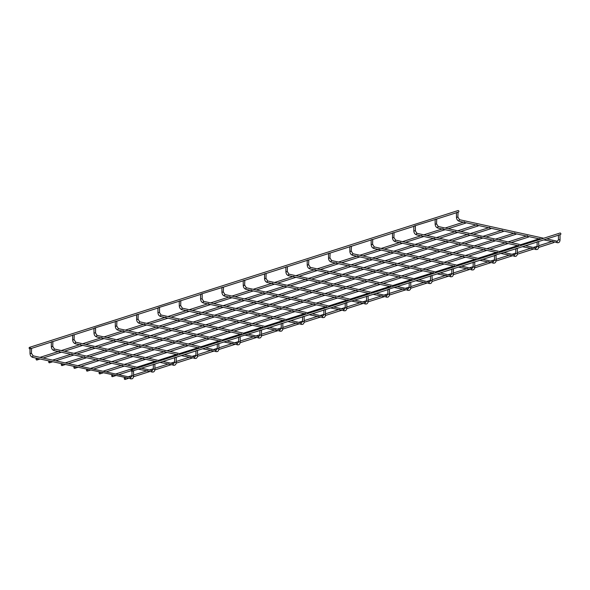 <?xml version="1.0" encoding="UTF-8"?>
<svg xmlns="http://www.w3.org/2000/svg" width="590" height="590" viewBox="0 0 590 590"><rect width="100%" height="100%" fill="white"/><g stroke="black" fill="none" stroke-linecap="round" stroke-linejoin="round"><path stroke-width="0.89" d="M558.708 234.901L560.013 234.731L560.035 239.813L558.45 239.82L557.314 241.244A0.789 0.494 -77.6 0 1 557.41 241.288M456.726 212.43L458.032 212.26L457.87 217.201M131.113 370.461A0.789 0.583 72.3 0 1 132.271 370.417A0.789 0.583 72.3 0 1 131.961 371.346A0.789 0.583 72.3 0 1 131.113 370.461M131.482 369.834L560.021 233.035A0.789 0.583 72.3 0 1 560.5 234.547L560.006 234.702M124.261 378.544A0.789 0.583 72.3 0 1 125.419 378.5A0.789 0.583 72.3 0 1 125.109 379.436A0.789 0.583 72.3 0 1 124.261 378.544M554.003 242.136A0.789 0.583 72.3 0 1 553.649 242.63L538.633 247.424M30.348 348.255A0.789 0.583 -107.7 0 0 29.5 347.37A0.789 0.583 -107.7 0 0 29.979 348.874A0.789 0.583 -107.7 0 0 30.348 348.255M458.024 212.23L458.519 212.076A0.789 0.583 -107.7 0 0 458.039 210.564L29.5 347.37M537.387 241.708L538.685 241.539L538.714 246.613L537.129 246.627L535.993 248.051A0.789 0.494 -77.6 0 1 536.089 248.095M435.405 219.237L436.711 219.067L436.548 224.008M516.058 248.508L517.364 248.346L517.393 253.42L515.808 253.435L514.664 254.858A0.789 0.494 -77.6 0 1 514.76 254.902M414.084 226.044L435.944 219.281M494.737 255.315L516.604 248.56M392.763 232.851L394.061 232.681L393.899 237.623M473.416 262.122L474.721 261.96L474.744 267.034L473.165 267.041L472.022 268.472A0.789 0.494 -77.6 0 1 472.118 268.509M371.435 239.658L372.74 239.488L372.578 244.43M452.095 268.929L453.4 268.767L453.422 273.841L451.837 273.849L450.701 275.279A0.789 0.494 -77.6 0 1 450.797 275.316M350.113 246.465L351.419 246.296L351.257 251.237M430.774 275.737L432.072 275.574L432.101 280.648L430.516 280.656L429.38 282.086A0.789 0.494 -77.6 0 1 429.476 282.123M328.792 253.272L330.098 253.103L329.935 258.044M409.445 282.544L410.751 282.381L410.78 287.455L409.195 287.463L408.051 288.894A0.789 0.494 -77.6 0 1 408.155 288.93M307.471 260.072L308.776 259.91L308.614 264.851M388.124 289.351L409.991 282.595M286.15 266.879L287.448 266.717L287.286 271.658M366.803 296.158L368.108 295.988L368.131 301.07L366.552 301.077L365.409 302.508A0.789 0.494 -77.6 0 1 365.505 302.545M264.822 273.686L266.127 273.524L265.965 278.465M345.482 302.965L367.341 296.209M243.5 280.493L244.806 280.331L244.644 285.272M324.161 309.772L325.459 309.603L325.488 314.684L323.903 314.691L322.767 316.122A0.789 0.494 -77.6 0 1 322.863 316.159M222.179 287.3L223.485 287.138L223.322 292.08M302.832 316.579L304.138 316.41L304.167 321.491L302.582 321.498L301.446 322.929A0.789 0.494 -77.6 0 1 301.542 322.966M200.858 294.108L222.718 287.352M281.511 323.386L282.817 323.217L282.846 328.298L281.26 328.306L280.117 329.736A0.789 0.494 -77.6 0 1 280.213 329.773M179.537 300.915L180.835 300.745L180.673 305.694M260.19 330.194L261.495 330.024L261.518 335.105L259.939 335.113L258.796 336.543A0.789 0.494 -77.6 0 1 258.892 336.58M158.216 307.722L180.075 300.966M238.869 337.001L260.728 330.238M136.887 314.529L138.193 314.359L138.031 319.308M217.548 343.808L218.846 343.638L218.875 348.719L217.29 348.727L216.154 350.158A0.789 0.494 -77.6 0 1 216.25 350.195M115.566 321.336L116.872 321.167L116.709 326.115M196.219 350.615L197.525 350.445L197.554 355.527L195.969 355.534L194.833 356.957A0.789 0.494 -77.6 0 1 194.929 357.002M94.245 328.143L116.105 321.38M174.898 357.422L176.203 357.252L176.233 362.334L174.647 362.341L173.504 363.765A0.789 0.494 -77.6 0 1 173.6 363.809M72.924 334.95L74.229 334.781L74.067 339.729M153.577 364.229L154.882 364.06L154.912 369.141L153.326 369.148L152.183 370.572A0.789 0.494 -77.6 0 1 152.279 370.616M51.603 341.757L52.901 341.588L52.739 346.529M132.271 371.036L154.115 364.273M30.289 348.565L31.58 348.395L31.418 353.336M111.665 375.771A0.789 0.583 72.3 0 1 112.823 375.727A0.789 0.583 72.3 0 1 112.513 376.656A0.789 0.583 72.3 0 1 111.665 375.771M99.068 372.998A0.789 0.583 72.3 0 1 100.226 372.954A0.789 0.583 72.3 0 1 99.916 373.883A0.789 0.583 72.3 0 1 99.068 372.998M528.81 236.59A0.789 0.583 72.3 0 1 528.456 237.084L511.198 242.593M86.472 370.218A0.789 0.583 72.3 0 1 87.63 370.173A0.789 0.583 72.3 0 1 87.32 371.11A0.789 0.583 72.3 0 1 86.472 370.218M516.213 233.81A0.789 0.583 72.3 0 1 515.859 234.304L498.602 239.813M73.875 367.445A0.789 0.583 72.3 0 1 75.033 367.4A0.789 0.583 72.3 0 1 74.724 368.33A0.789 0.583 72.3 0 1 73.875 367.445M503.617 231.037A0.789 0.583 72.3 0 1 503.263 231.531L486.005 237.04M61.279 364.672A0.789 0.583 72.3 0 1 62.444 364.627A0.789 0.583 72.3 0 1 62.127 365.557A0.789 0.583 72.3 0 1 61.279 364.672M491.02 228.264A0.789 0.583 72.3 0 1 490.666 228.758L473.409 234.267M48.682 361.891A0.789 0.583 72.3 0 1 49.848 361.847A0.789 0.583 72.3 0 1 49.531 362.784A0.789 0.583 72.3 0 1 48.682 361.891M478.424 225.491A0.789 0.583 72.3 0 1 478.07 225.977L460.812 231.487M36.086 359.118A0.789 0.583 72.3 0 1 37.251 359.074A0.789 0.583 72.3 0 1 36.934 360.003A0.789 0.583 72.3 0 1 36.086 359.118M465.827 222.71A0.789 0.583 72.3 0 1 465.473 223.204L448.216 228.714M557.144 242.785A0.789 0.494 -77.6 0 1 557.314 241.244L546.775 238.928M559.844 239.673L560.035 239.813C559.954 241.487 559.35 242.468 558.214 242.741L543.774 239.887M459.404 221.243A0.789 0.494 -77.6 0 1 459.566 219.709A0.789 0.494 -77.6 0 1 459.721 219.79M456.66 217.208L458.061 217.341L459.566 219.709L543.7 238.249M535.823 249.592A0.789 0.494 -77.6 0 1 535.993 248.051L525.454 245.735M538.523 246.48L538.714 246.613C538.633 248.294 538.028 249.275 536.893 249.548L522.452 246.694M438.075 228.05A0.789 0.494 -77.6 0 1 438.245 226.516A0.789 0.494 -77.6 0 1 438.4 226.597M435.339 224.016L436.733 224.148L438.245 226.516L522.371 245.056M514.502 256.399A0.789 0.494 -77.6 0 1 514.664 254.858L504.133 252.542M517.201 253.287L517.393 253.42C517.312 255.101 516.7 256.075 515.564 256.355L501.124 253.501M416.754 234.857A0.789 0.494 -77.6 0 1 416.924 233.323A0.789 0.494 -77.6 0 1 417.078 233.404M414.018 230.823L415.227 230.815M495.88 260.094L494.486 260.242L493.343 261.665A0.789 0.494 -77.6 0 1 493.439 261.702M493.181 263.206A0.789 0.494 -77.6 0 1 493.343 261.665L482.812 259.342M395.433 241.664A0.789 0.494 -77.6 0 1 395.602 240.13A0.789 0.494 -77.6 0 1 395.75 240.211M392.697 237.63L394.091 237.763L395.602 240.13L479.729 258.663M471.853 270.014A0.789 0.494 -77.6 0 1 472.022 268.472L461.491 266.149M474.559 266.901L474.744 267.034C474.662 268.716 474.058 269.689 472.922 269.969L458.482 267.115M374.112 248.471A0.789 0.494 -77.6 0 1 374.274 246.937A0.789 0.494 -77.6 0 1 374.429 247.018M371.368 244.437L372.769 244.57L374.274 246.937L458.408 265.471M450.531 276.821A0.789 0.494 -77.6 0 1 450.701 275.279L440.162 272.956M453.238 273.708L453.422 273.841C453.341 275.523 452.737 276.496 451.601 276.776L437.161 273.922M352.791 255.278A0.789 0.494 -77.6 0 1 352.953 253.744A0.789 0.494 -77.6 0 1 353.108 253.825M350.047 251.244L351.448 251.377L352.953 253.744L437.087 272.278M429.21 283.62A0.789 0.494 -77.6 0 1 429.38 282.086L418.841 279.763M431.91 280.516L432.101 280.648C432.02 282.33 431.415 283.303 430.28 283.584L415.839 280.722M331.462 262.085A0.789 0.494 -77.6 0 1 331.632 260.551A0.789 0.494 -77.6 0 1 331.786 260.632M328.726 258.051L330.12 258.184L331.632 260.551L415.758 279.085M407.889 290.428A0.789 0.494 -77.6 0 1 408.051 288.894L397.52 286.57M410.588 287.323L410.78 287.455C410.699 289.137 410.087 290.11 408.951 290.391L394.511 287.529M310.141 268.893A0.789 0.494 -77.6 0 1 310.31 267.358A0.789 0.494 -77.6 0 1 310.465 267.44M307.405 264.858L308.799 264.984L310.31 267.358L394.437 285.892M389.267 294.13L387.873 294.27L386.73 295.701A0.789 0.494 -77.6 0 1 386.826 295.738M386.568 297.235A0.789 0.494 -77.6 0 1 386.73 295.701L376.199 293.377M288.82 275.7A0.789 0.494 -77.6 0 1 288.989 274.166A0.789 0.494 -77.6 0 1 289.137 274.247M286.084 271.666L287.478 271.791L288.989 274.166L373.116 292.699M365.247 304.042A0.789 0.494 -77.6 0 1 365.409 302.508L354.878 300.185M367.946 300.937L368.131 301.07C368.057 302.751 367.445 303.725 366.309 304.005L351.869 301.143M267.499 282.507A0.789 0.494 -77.6 0 1 267.661 280.973A0.789 0.494 -77.6 0 1 267.816 281.054M264.755 278.473L266.156 278.598L267.661 280.973L351.795 299.506M346.625 307.744L345.224 307.884L344.088 309.315A0.789 0.494 -77.6 0 1 344.184 309.352M343.918 310.849A0.789 0.494 -77.6 0 1 344.088 309.315L333.557 306.992M246.178 289.314A0.789 0.494 -77.6 0 1 246.34 287.78A0.789 0.494 -77.6 0 1 246.495 287.861M243.434 285.28L244.835 285.405L246.34 287.78L330.474 306.313M322.597 317.656A0.789 0.494 -77.6 0 1 322.767 316.122L312.228 313.799M325.296 314.551L325.488 314.684C325.407 316.358 324.802 317.339 323.667 317.619L309.226 314.758M224.849 296.121A0.789 0.494 -77.6 0 1 225.019 294.58A0.789 0.494 -77.6 0 1 225.174 294.668M222.113 292.087L223.507 292.212L225.019 294.58L309.145 313.12M301.276 324.463A0.789 0.494 -77.6 0 1 301.446 322.929L290.907 320.606M303.975 321.358L304.167 321.491C304.086 323.165 303.481 324.146 302.338 324.426L287.898 321.565M203.528 302.928A0.789 0.494 -77.6 0 1 203.697 301.387A0.789 0.494 -77.6 0 1 203.852 301.475M200.792 298.894L202.001 298.887M279.955 331.27A0.789 0.494 -77.6 0 1 280.117 329.736L269.586 327.413M282.654 328.165L282.846 328.298C282.765 329.972 282.153 330.953 281.017 331.233L266.577 328.372M182.207 309.735A0.789 0.494 -77.6 0 1 182.376 308.194A0.789 0.494 -77.6 0 1 182.531 308.282M179.471 305.701L180.865 305.827L182.376 308.194L266.503 326.735M258.634 338.077A0.789 0.494 -77.6 0 1 258.796 336.543L248.265 334.22M261.333 334.965L261.518 335.105C261.444 336.779 260.832 337.76 259.696 338.041L245.256 335.179M160.886 316.542A0.789 0.494 -77.6 0 1 161.048 315.001A0.789 0.494 -77.6 0 1 161.203 315.09M158.15 312.508L159.352 312.501M240.012 341.772L238.611 341.92L237.475 343.351A0.789 0.494 -77.6 0 1 237.571 343.387M237.305 344.885A0.789 0.494 -77.6 0 1 237.475 343.351L226.944 341.027M139.565 323.35A0.789 0.494 -77.6 0 1 139.727 321.808A0.789 0.494 -77.6 0 1 139.882 321.889M136.821 319.315L138.222 319.441L139.727 321.808L223.861 340.349M215.984 351.692A0.789 0.494 -77.6 0 1 216.154 350.158L205.615 347.834M218.684 348.579L218.875 348.719C218.794 350.394 218.189 351.375 217.054 351.647L202.613 348.793M118.243 330.157A0.789 0.494 -77.6 0 1 118.406 328.615A0.789 0.494 -77.6 0 1 118.561 328.696M115.5 326.115L116.901 326.248L118.406 328.615L202.532 347.156M194.663 358.499A0.789 0.494 -77.6 0 1 194.833 356.957L184.294 354.642M197.362 355.387L197.554 355.527C197.473 357.201 196.868 358.182 195.732 358.455L181.292 355.6M96.915 336.964A0.789 0.494 -77.6 0 1 97.084 335.422A0.789 0.494 -77.6 0 1 97.239 335.504M94.179 332.922L95.388 332.922M173.342 365.306A0.789 0.494 -77.6 0 1 173.504 363.765L162.973 361.449M176.041 362.194L176.233 362.334C176.152 364.008 175.54 364.989 174.404 365.262L159.964 362.408M75.594 343.771A0.789 0.494 -77.6 0 1 75.763 342.23A0.789 0.494 -77.6 0 1 75.918 342.311M72.858 339.729L74.252 339.862L75.763 342.23L159.89 360.77M152.021 372.113A0.789 0.494 -77.6 0 1 152.183 370.572L141.652 368.256M154.72 369.001L154.912 369.141C154.831 370.815 154.219 371.796 153.083 372.069L138.643 369.215M54.273 350.578A0.789 0.494 -77.6 0 1 54.442 349.037A0.789 0.494 -77.6 0 1 54.59 349.118M51.536 346.536L52.93 346.669L54.442 349.037L138.569 367.577M133.399 375.808L132.005 375.955L130.862 377.379A0.789 0.494 -77.6 0 1 130.958 377.423M130.692 378.92A0.789 0.494 -77.6 0 1 130.862 377.379L33.114 355.844A0.789 0.494 -77.6 0 1 33.269 355.925M32.952 357.378A0.789 0.494 -77.6 0 1 33.114 355.844L31.609 353.476L30.024 353.484L30.002 348.874M30.208 353.344L30.024 353.484C30.164 355.505 31.078 356.81 32.775 357.393L131.762 378.876C132.898 378.603 133.502 377.622 133.583 375.941L133.561 370.867M558.428 235.204L558.45 239.82M540.691 239.208L459.226 221.257C457.53 220.675 456.608 219.377 456.476 217.349L456.446 212.739M132.005 375.955L131.976 371.339L132.794 371.081M154.875 364.03L175.444 357.466M176.196 357.223L196.765 350.659M197.517 350.416L218.086 343.852M218.846 343.609L239.407 337.045M261.488 329.994L282.057 323.431M282.809 323.195L303.378 316.624M304.13 316.388L324.699 309.816M325.459 309.58L346.02 303.009M368.101 295.966L388.663 289.402M410.743 282.352L431.312 275.788M432.064 275.545L452.633 268.981M453.393 268.738L473.954 262.174M474.714 261.931L495.275 255.367M517.356 248.316L537.925 241.753M538.677 241.509L559.246 234.945M125.109 379.436L128.259 378.426M133.51 376.752L149.58 371.619M154.831 369.945L170.901 364.819M176.152 363.138L192.222 358.012M197.473 356.331L213.543 351.205M218.794 349.523L234.872 344.398M240.123 342.716L256.193 337.591M261.444 335.909L277.514 330.784M282.765 329.102L298.835 323.976M304.086 322.295L320.156 317.169M325.407 315.495L341.477 310.362M346.736 308.688L362.806 303.555M368.057 301.881L384.127 296.748M389.378 295.074L405.448 289.941M410.699 288.267L426.769 283.134M432.02 281.459L448.09 276.327M453.349 274.652L469.419 269.519M474.67 267.845L490.74 262.712M495.991 261.038L512.061 255.905M517.312 254.231L533.382 249.098M128.178 376.789L131.998 375.572M133.583 375.063L147.485 370.623M149.506 369.982L153.319 368.765M154.905 368.256L168.806 363.824M170.827 363.175L174.647 361.958M176.226 361.456L190.135 357.016M192.148 356.367L195.969 355.151M197.547 354.649L211.456 350.209M213.469 349.56L217.29 348.343M218.868 347.842L232.777 343.402M234.791 342.753L238.611 341.536M240.196 341.035L254.098 336.595M256.112 335.946L259.932 334.729M261.518 334.228L275.419 329.788M277.44 329.146L281.26 327.922M282.839 327.421L296.748 322.981M298.761 322.339L302.582 321.115M304.16 320.613L318.069 316.174M320.082 315.532L323.903 314.308M325.481 313.806L339.39 309.367M341.404 308.725L345.224 307.501M346.809 306.999L360.711 302.559M362.725 301.918L366.545 300.694M368.131 300.192L382.032 295.752M384.053 295.111L387.873 293.886M389.452 293.385L403.361 288.945M405.374 288.304L409.195 287.087M410.773 286.578L424.682 282.138M426.695 281.496L430.516 280.28M432.094 279.771L446.003 275.331M448.017 274.689L451.837 273.472M453.422 272.964L467.324 268.524M469.338 267.882L473.158 266.665M474.744 266.156L488.645 261.717M490.666 261.075L494.479 259.858M496.065 259.349L509.974 254.91M511.987 254.268L515.808 253.051M517.386 252.542L531.295 248.102M533.308 247.461L537.129 246.244M538.707 245.735L552.616 241.295M29.979 348.874L30.82 348.609M31.572 348.366L52.141 341.802M52.894 341.558L73.462 334.995M74.222 334.759L94.784 328.188M116.864 321.144L137.433 314.573M138.185 314.337L158.754 307.774M180.835 300.723L201.397 294.159M223.477 287.109L244.046 280.545M244.798 280.302L265.367 273.738M266.12 273.495L286.688 266.931M287.448 266.687L308.01 260.124M308.769 259.88L329.331 253.317M330.09 253.073L350.652 246.509M351.411 246.266L371.98 239.702M372.733 239.459L393.301 232.895M394.054 232.652L414.623 226.088M436.703 219.038L457.265 212.474M537.106 242.011L537.129 246.627M519.37 246.015L437.905 228.065C436.202 227.482 435.287 226.177 435.154 224.156L435.125 219.546M515.785 248.818L515.808 253.435M498.041 252.822L416.584 234.872C414.881 234.289 413.966 232.984 413.826 230.963L413.804 226.354M415.39 225.874L415.412 230.956L416.924 233.323L501.05 251.856M494.457 255.625L494.486 260.242M479.803 260.308L494.243 263.162C495.379 262.882 495.991 261.908 496.072 260.227L496.043 255.153M476.72 259.63L395.256 241.679C393.56 241.096 392.645 239.791 392.505 237.77L392.483 233.161M473.136 262.432L473.165 267.041M455.399 266.429L373.935 248.486C372.238 247.903 371.324 246.598 371.184 244.577L371.162 239.96M451.815 269.239L451.837 273.849M434.078 273.236L352.614 255.293C350.917 254.71 349.995 253.405 349.863 251.384L349.841 246.768M430.494 276.046L430.516 280.656M412.757 280.044L331.292 262.1C329.596 261.518 328.674 260.212 328.542 258.191L328.512 253.575M409.172 282.853L409.195 287.463M391.435 286.851L309.971 268.9C308.268 268.325 307.353 267.019 307.213 264.999L307.191 260.382M387.851 289.661L387.873 294.27M373.19 294.336L387.63 297.198C388.766 296.918 389.378 295.944 389.459 294.263L389.43 289.181M370.107 293.658L288.643 275.707C286.947 275.132 286.032 273.826 285.892 271.806L285.87 267.189M366.523 296.468L366.552 301.077M348.786 300.465L267.322 282.514C265.625 281.939 264.711 280.634 264.571 278.605L264.549 273.996M345.202 303.275L345.224 307.884M330.548 307.951L344.988 310.812C346.124 310.532 346.728 309.551 346.809 307.877L346.787 302.795M327.465 307.272L246.001 289.321C244.304 288.746 243.382 287.441 243.25 285.413L243.228 280.803M323.881 310.082L323.903 314.691M306.144 314.079L224.679 296.128C222.983 295.553 222.061 294.248 221.929 292.22L221.899 287.61M302.559 316.889L302.582 321.498M284.822 320.886L203.358 302.935C201.655 302.36 200.74 301.055 200.6 299.027L200.578 294.417M202.164 293.945L202.186 299.019L203.697 301.387L287.824 319.928M281.238 323.696L281.26 328.306M263.494 327.693L182.03 309.743C180.334 309.16 179.419 307.862 179.279 305.834L179.257 301.225M259.91 330.503L259.939 335.113M242.173 334.501L160.709 316.55C159.012 315.967 158.098 314.669 157.958 312.641L157.936 308.032M159.514 307.552L159.543 312.634L161.048 315.001L245.182 333.542M238.589 337.31L238.611 341.92M223.935 341.986L238.375 344.848C239.511 344.567 240.115 343.587 240.196 341.912L240.174 336.831M220.852 341.308L139.388 323.357C137.691 322.774 136.769 321.476 136.637 319.448L136.615 314.839M217.268 344.118L217.29 348.727M199.531 348.115L118.066 330.164C116.37 329.581 115.448 328.283 115.316 326.255L115.286 321.646M195.946 350.925L195.969 355.534M178.209 354.922L96.745 336.971C95.042 336.389 94.127 335.091 93.994 333.062L93.965 328.453M95.551 327.974L95.573 333.055L97.084 335.422L181.211 353.963M174.625 357.724L174.647 362.341M156.881 361.729L75.417 343.778C73.721 343.196 72.806 341.898 72.666 339.87L72.644 335.26M153.297 364.531L153.326 369.148M135.56 368.536L54.096 350.585C52.399 350.003 51.485 348.705 51.345 346.677L51.323 342.067M112.513 376.656L115.662 375.653M118.664 374.694L131.15 370.712M115.581 374.016L134.889 367.85M136.91 367.209L156.217 361.043M158.231 360.401L177.538 354.236M179.552 353.594L198.859 347.429M200.873 346.787L220.181 340.622M222.194 339.98L241.502 333.815M243.523 333.173L262.823 327.007M264.844 326.366L284.151 320.2M286.165 319.559L305.473 313.401M307.486 312.752L326.794 306.594M328.807 305.945L348.115 299.786M350.128 299.137L369.436 292.979M371.457 292.33L390.764 286.172M392.778 285.531L412.086 279.365M414.099 278.723L433.407 272.558M435.42 271.916L454.728 265.751M456.741 265.109L476.049 258.944M478.07 258.302L497.377 252.137M499.391 251.495L518.699 245.329M520.712 244.688L540.02 238.522M99.916 373.883L103.066 372.88M106.067 371.921L124.387 366.073M127.396 365.114L145.708 359.266M148.717 358.307L167.029 352.459M170.038 351.5L188.35 345.651M191.359 344.693L209.679 338.844M212.68 337.886L231 332.037M234.001 331.079L252.321 325.23M255.33 324.271L273.642 318.423M276.651 317.464L294.963 311.616M297.972 310.657L316.292 304.809M319.293 303.85L337.613 298.002M340.614 297.043L358.934 291.195M361.943 290.236L380.255 284.387M383.264 283.429L401.576 277.58M404.585 276.622L422.905 270.781M425.906 269.814L444.226 263.973M447.227 263.007L465.547 257.166M468.556 256.207L486.868 250.359M489.877 249.4L508.189 243.552M102.984 371.243L122.292 365.077M124.313 364.436L143.621 358.27M145.634 357.629L164.942 351.463M166.955 350.821L186.263 344.656M188.276 344.014L207.584 337.849M209.597 337.207L228.905 331.042M230.926 330.4L250.234 324.235M252.247 323.593L271.555 317.427M273.568 316.786L292.876 310.62M294.889 309.979L314.197 303.813M316.211 303.171L335.518 297.006M337.539 296.364L356.839 290.199M358.86 289.557L378.168 283.392M380.181 282.75L399.489 276.585M401.502 275.943L420.81 269.785M422.824 269.136L442.131 262.978M444.145 262.329L463.452 256.171M465.473 255.522L484.781 249.364M486.794 248.715L506.102 242.556M508.115 241.915L527.423 235.749M87.32 371.11L90.469 370.1M93.471 369.141L111.79 363.293M114.799 362.334L133.111 356.493M136.12 355.527L154.433 349.686M157.441 348.719L175.754 342.879M178.763 341.92L197.082 336.071M200.084 335.113L218.403 329.264M221.412 328.306L239.724 322.457M242.733 321.498L261.046 315.65M264.055 314.691L282.367 308.843M285.376 307.884L303.695 302.036M306.697 301.077L325.016 295.229M328.018 294.27L346.337 288.421M349.346 287.463L367.659 281.614M370.668 280.656L388.98 274.807M391.989 273.849L410.308 268M413.31 267.041L431.629 261.193M434.631 260.234L452.95 254.386M455.959 253.427L474.272 247.579M477.281 246.62L495.593 240.772M90.388 368.462L109.696 362.297M111.716 361.655L131.024 355.497M133.038 354.848L152.345 348.69M154.359 348.041L173.667 341.883M175.68 341.234L194.988 335.076M197.001 334.427L216.309 328.269M218.33 327.627L237.637 321.462M239.651 320.82L258.958 314.654M260.972 314.013L280.28 307.847M282.293 307.206L301.601 301.04M303.614 300.399L322.922 294.233M324.943 293.591L344.25 287.426M346.264 286.784L365.571 280.619M367.585 279.977L386.893 273.812M388.906 273.17L408.214 267.005M410.227 266.363L429.535 260.197M431.555 259.556L450.856 253.39M452.877 252.749L472.184 246.583M474.198 245.942L493.505 239.776M495.519 239.134L514.827 232.969M74.724 368.33L77.873 367.327M80.874 366.368L99.194 360.519M102.203 359.561L120.515 353.712M123.524 352.754L141.836 346.905M144.845 345.947L163.165 340.098M166.166 339.139L184.486 333.291M187.487 332.332L205.807 326.484M208.816 325.525L227.128 319.677M230.137 318.718L248.449 312.877M251.458 311.911L269.77 306.07M272.779 305.104L291.099 299.263M294.1 298.297L312.42 292.456M315.429 291.497L333.741 285.649M336.75 284.69L355.062 278.841M358.071 277.883L376.383 272.034M379.392 271.076L397.712 265.227M400.713 264.268L419.033 258.42M422.034 257.461L440.354 251.613M443.363 250.654L461.675 244.806M464.684 243.847L482.996 237.999M77.799 365.689L97.107 359.524M99.12 358.882L118.428 352.717M120.441 352.075L139.749 345.91M141.762 345.268L161.07 339.103M163.083 338.461L182.391 332.295M184.405 331.654L203.712 325.488M205.733 324.847L225.041 318.681M227.054 318.04L246.362 311.881M248.375 311.232L267.683 305.074M269.696 304.425L289.004 298.267M291.018 297.618L310.325 291.46M312.346 290.811L331.654 284.653M333.667 284.011L352.975 277.846M354.988 277.204L374.296 271.039M376.309 270.397L395.617 264.231M397.63 263.59L416.938 257.424M418.959 256.783L438.267 250.617M440.28 249.976L459.588 243.81M461.601 243.169L480.909 237.003M482.922 236.361L502.23 230.196M62.127 365.557L65.276 364.554M68.285 363.595L86.597 357.747M89.606 356.788L107.918 350.939M110.927 349.981L129.24 344.132M132.249 343.173L150.568 337.325M153.57 336.366L171.889 330.518M174.891 329.559L193.21 323.711M196.219 322.752L214.531 316.904M217.54 315.945L235.853 310.097M238.862 309.138L257.181 303.29M260.183 302.331L278.502 296.482M281.504 295.524L299.823 289.675M302.832 288.717L321.144 282.868M324.153 281.909L342.466 276.061M345.475 275.102L363.787 269.261M366.796 268.295L385.115 262.454M388.117 261.488L406.436 255.647M409.445 254.681L427.757 248.84M430.766 247.881L449.079 242.033M452.088 241.074L470.4 235.226M65.202 362.916L84.51 356.751M86.523 356.109L105.831 349.944M107.845 349.302L127.152 343.137M129.166 342.495L148.474 336.33M150.487 335.688L169.795 329.522M171.815 328.881L191.123 322.715M193.137 322.074L212.444 315.908M214.458 315.267L233.765 309.101M235.779 308.459L255.087 302.294M257.1 301.652L276.408 295.487M278.421 294.845L297.729 288.68M299.75 288.038L319.057 281.873M321.071 281.231L340.378 275.065M342.392 274.424L361.7 268.266M363.713 267.617L383.021 261.459M385.034 260.81L404.342 254.651M406.363 254.002L425.67 247.844M427.684 247.195L446.991 241.037M449.005 240.395L468.312 234.23M470.326 233.588L489.634 227.423M49.531 362.784L52.68 361.773M55.689 360.815L74.001 354.974M77.01 354.007L95.322 348.166M98.331 347.2L116.643 341.359M119.652 340.393L137.972 334.552M140.973 333.593L159.293 327.745M162.302 326.786L180.614 320.938M183.623 319.979L201.935 314.131M204.944 313.172L223.256 307.324M226.265 306.365L244.584 300.517M247.586 299.558L265.906 293.709M268.907 292.751L287.227 286.902M290.236 285.944L308.548 280.095M311.557 279.136L329.869 273.288M332.878 272.329L351.197 266.481M354.199 265.522L372.519 259.674M375.52 258.715L393.84 252.867M396.849 251.908L415.161 246.06M418.17 245.101L436.482 239.252M439.491 238.294L457.803 232.445M52.606 360.136L71.914 353.978M73.927 353.329L93.235 347.171M95.248 346.522L114.556 340.364M116.569 339.715L135.877 333.557M137.89 332.908L157.198 326.749M159.219 326.1L178.527 319.942M180.54 319.301L199.848 313.135M201.861 312.494L221.169 306.328M223.182 305.686L242.49 299.521M244.503 298.879L263.811 292.714M265.832 292.072L285.14 285.907M287.153 285.265L306.461 279.1M308.474 278.458L327.782 272.292M329.795 271.651L349.103 265.485M351.116 264.844L370.424 258.678M372.438 258.036L391.745 251.871M393.766 251.229L413.074 245.064M415.087 244.422L434.395 238.257M436.408 237.615L455.716 231.45M457.729 230.808L477.037 224.65M36.934 360.003L40.083 359M43.092 358.042L61.404 352.193M64.413 351.234L82.725 345.386M85.734 344.427L104.054 338.579M107.056 337.62L125.375 331.772M128.377 330.813L146.696 324.965M149.705 324.006L168.017 318.158M171.026 317.199L189.338 311.35M192.347 310.392L210.66 304.551M213.669 303.584L231.988 297.744M234.99 296.777L253.309 290.936M256.318 289.978L274.63 284.129M277.639 283.171L295.951 277.322M298.96 276.363L317.273 270.515M320.281 269.556L338.601 263.708M341.603 262.749L359.922 256.901M362.924 255.942L381.243 250.094M384.252 249.135L402.564 243.287M405.573 242.328L423.886 236.479M426.895 235.521L445.214 229.672M40.009 357.363L59.317 351.197M61.331 350.556L80.638 344.39M82.652 343.749L101.959 337.583M103.973 336.942L123.281 330.776M125.294 330.135L144.602 323.969M146.622 323.327L165.93 317.162M167.944 316.52L187.251 310.355M189.265 309.713L208.572 303.555M210.586 302.906L229.894 296.748M231.907 296.099L251.215 289.941M253.235 289.292L272.543 283.134M274.556 282.485L293.864 276.327M295.878 275.685L315.185 269.519M317.199 268.878L336.507 262.712M338.52 262.071L357.828 255.905M359.848 255.264L379.156 249.098M381.17 248.456L400.477 242.291M402.491 241.649L421.798 235.484M423.812 234.842L443.12 228.677M445.133 228.035L464.441 221.869"/></g></svg>
